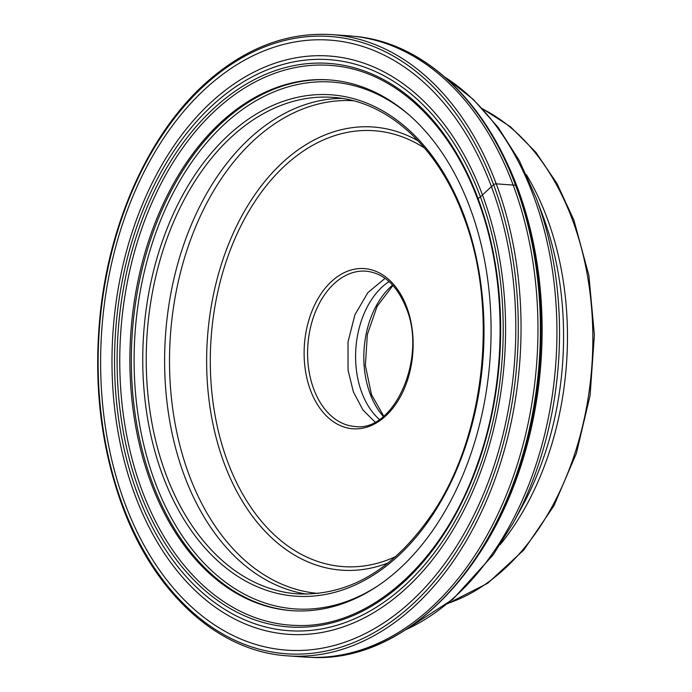 <?xml version="1.0" encoding="UTF-8"?>
<svg xmlns="http://www.w3.org/2000/svg" width="692" height="692" viewBox="0 0 692 692"><rect width="100%" height="100%" fill="white"/><g stroke="black" fill="none" stroke-linecap="round" stroke-linejoin="round"><path stroke-width="1.04" d="M478.354 199.841A1.912 0.787 -20.5 0 1 478.137 198.76L480.386 196.813A286.254 193.76 94 0 0 217.513 100.816A286.254 193.76 94 0 0 137.362 493.534A286.254 193.76 -86 0 0 400.236 589.532A286.254 193.76 -86 0 0 480.386 196.813L482.462 194.928A289.879 196.208 94 0 0 216.259 97.71A289.879 196.208 94 0 0 135.096 495.403A289.879 196.208 -86 0 0 401.299 592.62A289.879 196.208 -86 0 0 482.462 194.928L491.432 186.641A305.795 206.986 -86 0 0 210.619 84.087A305.795 206.986 -86 0 0 124.992 503.612A305.795 206.986 -86 0 0 405.815 606.166A305.795 206.986 -86 0 0 491.432 186.641L493.621 184.755A1.964 0.804 -20.5 0 1 496.233 183.838A311.4 210.783 94 0 1 485.006 504.174A311.4 210.783 94 0 1 287.716 655.86L304.636 657.054A311.4 210.783 -86 0 0 309.333 657.305A311.4 210.783 -86 0 0 503.222 502.375A311.4 210.783 -86 0 0 513.153 185.032A311.4 210.783 -86 0 0 353.188 36.2A311.4 210.783 -86 0 0 348.508 35.794L331.589 34.6A311.4 210.783 94 0 1 496.233 183.838L515.583 185.248A2.249 0.926 -20.5 0 1 516.111 186.269M379.32 419.438A77.936 52.756 94 0 1 361.804 392.598A77.936 52.756 94 0 1 389.051 281.54M469.877 207.401A266.039 180.076 -86 0 0 329.219 79.909A266.039 180.076 -86 0 0 160.674 209.494A266.039 180.076 -86 0 0 151.072 483.172A266.039 180.076 -86 0 0 291.73 610.664A266.039 180.076 -86 0 0 460.284 481.078A266.039 180.076 -86 0 0 469.877 207.401M355.671 36.46C423.236 42.792 485.006 100.409 516.31 185.62C549.024 271.575 549.258 383.576 516.95 475.136C479.374 586.669 395.08 661.967 311.824 657.4A311.322 210.723 -86 0 0 505.662 502.513A311.322 210.723 -86 0 0 515.583 185.248A311.322 210.723 -86 0 0 355.671 36.46L353.188 36.2M142.111 490.697A280.597 189.928 -86 0 0 296.392 625.447C369.692 628.596 444.61 561.42 478.31 461.46C507.556 378.645 507.331 277.163 477.757 199.53C449.783 123.435 395.184 72.236 335.905 65.922A280.597 189.928 -86 0 0 153.909 198.31A280.597 189.928 -86 0 0 142.111 490.697M478.137 198.76A282.5 191.217 94 0 1 399.042 586.323A282.5 191.217 94 0 1 139.62 491.588A282.5 191.217 94 0 1 218.715 104.025A282.5 191.217 94 0 1 478.137 198.76M493.621 184.755A309.445 209.451 94 0 1 406.974 609.28A309.445 209.451 94 0 1 122.813 505.506A309.445 209.451 94 0 1 209.451 80.973A309.445 209.451 94 0 1 493.621 184.755M501.83 152.491A306.123 207.211 94 0 1 517.728 188.31A306.123 207.211 94 0 1 472.835 563.054M406.066 629.564A295.086 199.737 -86 0 0 533.394 195.611A295.086 199.737 -86 0 0 445.068 77.262M513.282 522.789L522.062 506.734A260.607 176.399 -86 0 0 542.805 215.601A260.607 176.399 -86 0 0 542.649 215.177L536.213 198.05A290.259 196.476 94 0 1 536.395 198.526A290.259 196.476 94 0 1 513.282 522.789L493.145 554.872L452.879 599.246L406.057 629.573M526.327 174.609A257.459 174.272 94 0 1 546.948 217.66A257.459 174.272 94 0 1 500.195 544.613M448.018 603.312A257.459 174.272 -86 0 0 572.301 219.45A257.459 174.272 -86 0 0 482.912 109.154M383.342 416.446A79 53.474 94 0 1 370.116 393.791A79 53.474 94 0 1 392.615 285.078M375.003 422.008L363.015 410.071L353.387 391.957L348.111 370.367M385.063 278.331L367.833 292.655L354.884 314.843L348.015 341.969L348.05 370.384M365.912 271.16A77.85 52.696 -86 0 0 316.59 309.082A77.85 52.696 -86 0 0 313.779 389.163A77.85 52.696 -86 0 0 354.944 426.471C393.878 432.595 427.371 357.989 406.247 308.052C397.052 285.303 383.61 273.003 365.912 271.16M310.509 390.305A80.307 54.357 -86 0 0 384.259 417.233A80.307 54.357 -86 0 0 406.74 307.066A80.307 54.357 -86 0 0 332.999 280.139A80.307 54.357 -86 0 0 310.509 390.305M395.85 556.498A218.499 147.898 94 0 1 227.711 461.927A218.499 147.898 94 0 1 252.286 205.585A218.499 147.898 94 0 1 424.68 148.166M388.333 562.847A222.141 150.363 94 0 1 224.338 463.735A222.141 150.363 94 0 1 246.871 207.116A222.141 150.363 94 0 1 418.132 140.831M353.171 100.712A246.983 167.179 -86 0 0 197.704 222.002A246.983 167.179 -86 0 0 189.193 475.179A246.983 167.179 -86 0 0 318.372 593.442M306.833 594.151A248.878 168.459 94 0 1 184.444 475.906A248.878 168.459 94 0 1 190.88 225.8A248.878 168.459 94 0 1 341.848 98.385M332.705 97.364A248.878 168.459 -86 0 0 175.033 218.594A248.878 168.459 -86 0 0 166.063 474.608A248.878 168.459 -86 0 0 297.647 593.874C349.676 596.063 394.838 568.936 433.123 512.504C485.723 434.1 498.759 306.997 463.467 216.224C437.846 146.436 387.027 100.565 332.705 97.364M162.793 475.75A251.326 170.12 -86 0 0 393.592 560.036A251.326 170.12 -86 0 0 463.96 215.238A251.326 170.12 -86 0 0 233.161 130.944A251.326 170.12 -86 0 0 162.793 475.75M377.036 586.375A264.076 178.752 94 0 1 155.155 482.359A264.076 178.752 94 0 1 191.883 161.911A264.076 178.752 94 0 1 410.261 115.945M292.465 610.716A266.039 180.076 94 0 1 152.534 483.276A266.039 180.076 94 0 1 161.928 210.065A266.039 180.076 94 0 1 329.946 79.961M311.824 657.4L309.333 657.305M331.589 34.6C287.284 31.962 245.66 47.809 206.726 82.123C150.579 131.714 110.279 219.113 100.383 312.438C93.152 381.768 100.496 446.383 122.415 506.293C154.428 593.572 218.43 651.717 287.716 655.86M536.213 198.05L519.251 160.561L498.136 127.415L473.259 99.397L445.06 77.262M482.532 108.748L510.618 126.887L535.694 152.102L557.017 183.562L573.953 220.272L588.892 275.451L594.376 334.902L590.112 395.357L576.349 453.45L553.816 505.99L523.74 550.079L487.687 583.269L447.577 603.658M392.961 285.45L377.105 306.348L367.348 334.513L365.367 365.54L371.474 394.578L383.731 416.117"/></g></svg>

